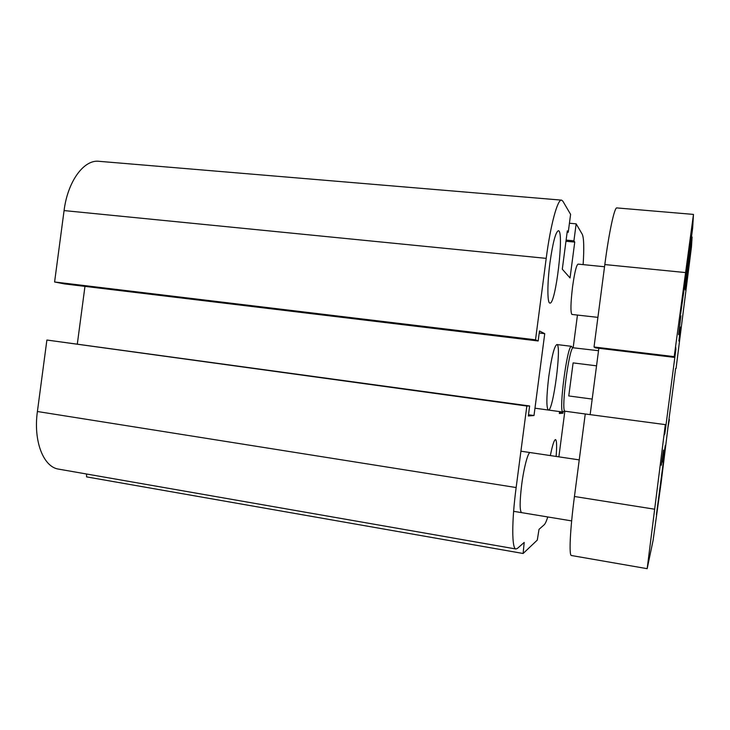 <?xml version="1.0" encoding="UTF-8"?>
<svg xmlns="http://www.w3.org/2000/svg" width="730" height="730" viewBox="0 0 730 730"><rect width="100%" height="100%" fill="white"/><g stroke="black" fill="none" stroke-linecap="round" stroke-linejoin="round"><path stroke-width="1.09" d="M548.787 376.516C551.652 356.623 554.344 345.965 556.88 344.551C561.981 344.222 553.121 412.085 548.321 410.032C546.259 407.787 546.405 396.618 548.787 376.516M597.906 317.368L571.937 314.447C570.422 312.44 570.632 303.187 572.576 286.68C574.574 272.564 576.399 265.045 578.051 264.114M521.576 512.633C519.641 510.872 519.669 501.574 521.676 484.738C523.894 467.419 528.155 451.651 530.217 452.573M550 262.435C552.856 242.46 555.658 231.885 558.386 230.707C564.491 230.443 555.649 305.295 549.882 303.069C547.235 303.306 547.19 283.349 550 262.435M550.347 455.575C552.473 445.072 554.198 439.734 555.539 439.57C556.744 440.354 556.944 445.975 556.114 456.433M86.541 473.998L86.578 476.882L523.127 553.495L524.195 542.427L517.369 548.449L515.918 548.987C511.757 548.914 511.63 521.357 516.146 487.549L526.841 406.026L529.642 405.98L528.328 415.981L534.004 415.525L544.744 333.665L539.479 330.973L538.165 340.974L535.519 339.815L546.204 258.365C550.539 224.767 557.638 198.825 561.598 200.139L562.903 201.243L570.595 214.364L568.25 232.268L567.329 230.862L562.301 269.206L570.048 277.947L574.747 242.086L573.926 240.845L576.152 223.845L582.266 234.284C583.9 237.907 584.192 248.027 583.133 264.616M515.918 548.987L58.546 469.116C43.417 467.008 33.197 441.084 37.403 411.51L46.893 340.034L526.841 406.026M46.893 340.034L529.642 405.98M77.344 343.839L84.963 286.379M535.519 339.815L54.595 281.99L64.578 283.924L538.165 340.974M54.595 281.99L64.076 210.578C67.707 181.131 84.096 159.222 99.125 161.321L561.598 200.139M567.155 232.167L568.25 232.268M539.214 333.008L544.744 333.665M528.493 414.759L534.004 415.525M547.774 516.959C546.423 521.211 545.228 523.821 544.188 524.779L539.014 529.341L537.289 540.091L523.127 553.495M565.96 241.265L574.747 242.086M566.115 240.115L573.926 240.845M569.436 223.243L576.152 223.845M577.448 315.068L573.178 347.653M568.862 346.002L568.177 345.92M559.572 411.583L559.326 413.481L562.967 413.189L563.122 412.039M559.426 412.696L562.967 413.189M564.856 411.154L558.87 456.852M678.882 340.983L680.57 327.058L678.882 340.983M663.497 450.063L661.343 465.256L663.497 450.063M678.617 334.623L680.889 315.707L678.617 334.623M665.24 445.546L662.895 462.236L665.24 445.546M684.886 283.934L680.561 314.365L685.096 276.332L689.421 245.91L684.886 283.934M660.714 484.2L656.425 514.741L663.898 457.911L660.714 484.2M674.328 357.371L595.379 347.863L594.028 346.987L674.21 356.632L674.328 357.371L675.679 347.024L675.907 349.195L664.847 433.802L664.181 435.007L665.532 424.65L585.25 413.983L665.532 424.65M664.847 433.802L664.346 433.729M590.196 414.302L598.837 348.283M675.907 349.195L675.405 349.141M691.492 236.949L692.095 237.004L690.096 252.963L689.312 252.89M690.16 251.768L689.467 251.704M690.096 252.963L685.269 289.874L685.543 281.716L692.67 227.952L693.473 214.41L674.21 356.632M668.954 419.513L661.17 482.411L653.104 540.355L647.163 568.679L571.389 555.512C568.871 555.694 570.112 529.214 574.446 496.491L585.25 413.983L565.084 411.218M647.163 568.679L665.276 424.988M669.383 419.567L667.777 428.474L675.624 368.486M692.095 237.004L691.465 246.941L676.062 368.531M594.028 346.987L604.823 264.561C609.039 232.049 614.551 206.772 616.868 207.922L693.473 214.41M592.185 399.082L568.77 395.952L573.105 362.901L568.77 395.952M573.105 362.901L596.547 365.83M598.527 350.71L572.968 347.754C568.989 348.757 561.16 408.645 564.701 410.999L565.002 411.218M563.815 411.355L562.62 411.829C558.888 409.43 566.991 347.407 571.17 346.421L572.137 347.142M37.403 411.51L516.146 487.549M64.076 210.578L546.204 258.365M574.446 496.491L654.272 509.157M604.823 264.561L685.205 272.536M604.531 266.751L578.023 264.105M579.237 459.891L520.91 451.186M571.654 520.901L513.628 511.319M572.968 347.754L571.17 346.421M564.701 410.999L562.62 411.829M571.526 346.321L556.844 344.551M562.939 412.048L534.971 408.198"/></g></svg>
